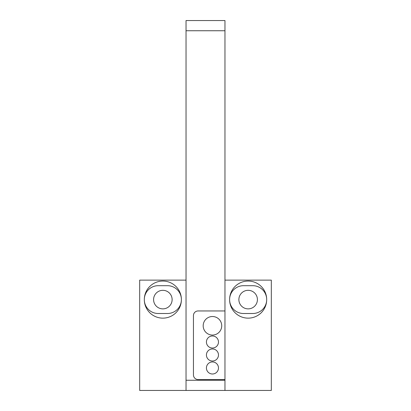 <?xml version="1.0" encoding="UTF-8"?>
<svg xmlns="http://www.w3.org/2000/svg" width="411" height="411" viewBox="0 0 411 411"><rect width="100%" height="100%" fill="white"/><g stroke="black" fill="none" stroke-linecap="round" stroke-linejoin="round"><path stroke-width="0.62" d="M186.034 390.45L224.966 390.45L224.966 20.55L186.034 20.55L186.034 390.45L139.678 390.45L139.678 280.127L186.034 280.127M186.034 380.252L224.966 380.252L224.966 280.127L271.322 280.127L271.322 390.45L224.966 390.45M224.966 311.42A0.462 0.462 0 0 0 224.504 310.952L198.081 310.952A4.634 4.634 0 0 0 193.447 315.591L193.447 374.919A4.634 4.634 0 0 0 198.081 379.558L224.504 379.558A0.462 0.462 0 0 0 224.966 379.091M218.477 367.968A6.026 6.026 0 0 1 212.451 373.995A6.026 6.026 0 0 1 206.425 367.968A6.026 6.026 0 0 1 212.451 361.942A6.026 6.026 0 0 1 218.477 367.968M218.477 354.991A6.026 6.026 0 0 1 212.451 361.017A6.026 6.026 0 0 1 206.425 354.991A6.026 6.026 0 0 1 212.451 348.965A6.026 6.026 0 0 1 218.477 354.991M218.477 342.009A6.026 6.026 0 0 1 212.451 348.035A6.026 6.026 0 0 1 206.425 342.009A6.026 6.026 0 0 1 212.451 335.982A6.026 6.026 0 0 1 218.477 342.009M221.724 325.789A9.273 9.273 0 0 1 212.451 335.057A9.273 9.273 0 0 1 203.183 325.789A9.273 9.273 0 0 1 212.451 316.516A9.273 9.273 0 0 1 221.724 325.789M248.146 281.057A18.541 18.541 0 0 1 266.688 299.588A18.541 18.541 0 0 1 248.146 318.14A18.541 18.541 0 0 1 229.605 299.604A18.541 18.541 0 0 1 248.146 281.057M252.78 285.691L243.507 285.691A13.907 13.907 0 0 0 229.605 299.598A13.907 13.907 0 0 0 243.507 313.506L252.78 313.506A13.907 13.907 0 0 0 266.688 299.598A13.907 13.907 0 0 0 252.78 285.691M248.146 308.867A9.273 9.273 0 0 0 257.414 299.598A9.273 9.273 0 0 0 248.146 290.325A9.273 9.273 0 0 0 238.873 299.598A9.273 9.273 0 0 0 248.146 308.867M162.854 308.867A9.273 9.273 0 0 0 172.127 299.598A9.273 9.273 0 0 0 162.854 290.325A9.273 9.273 0 0 0 153.586 299.598A9.273 9.273 0 0 0 162.854 308.867M167.493 285.691A13.907 13.907 0 0 1 181.395 299.598A13.907 13.907 0 0 1 167.493 313.506L158.22 313.506A13.907 13.907 0 0 1 144.312 299.598A13.907 13.907 0 0 1 158.22 285.691L167.493 285.691M162.854 281.057A18.541 18.541 0 0 1 181.395 299.588A18.541 18.541 0 0 1 162.854 318.14A18.541 18.541 0 0 1 144.312 299.604A18.541 18.541 0 0 1 162.854 281.057M224.966 30.748L186.034 30.748"/></g></svg>
